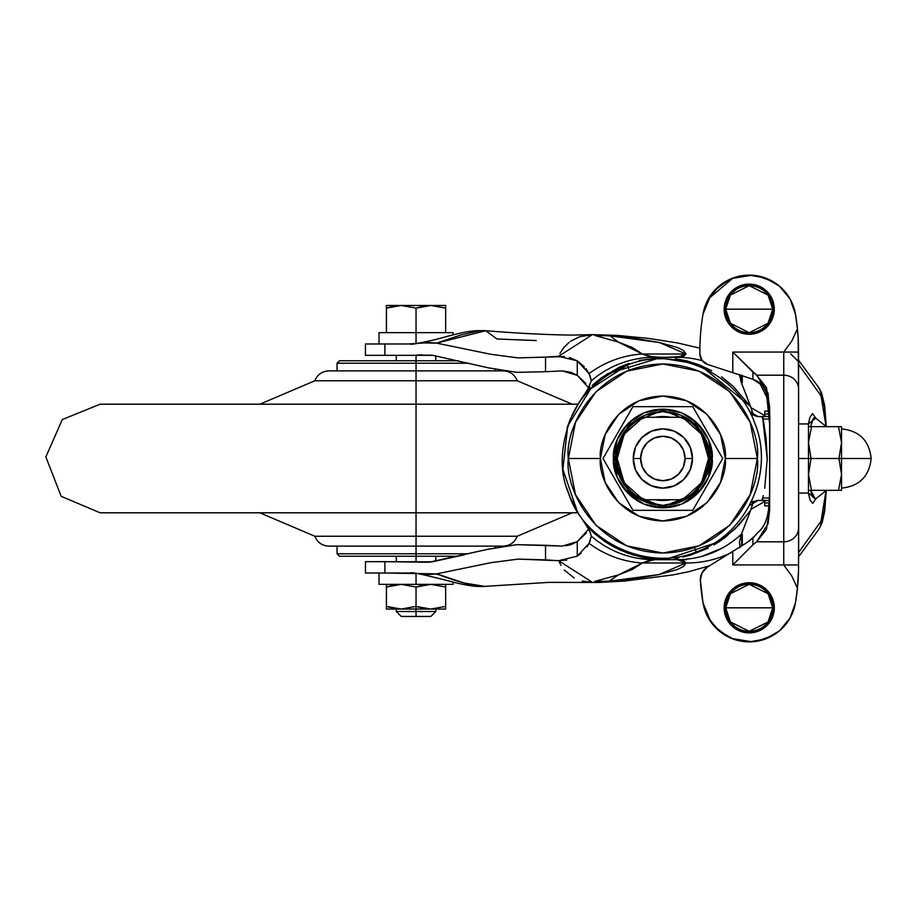 <?xml version="1.0" encoding="UTF-8"?>
<svg xmlns="http://www.w3.org/2000/svg" width="917" height="917" viewBox="0 0 917 917"><rect width="100%" height="100%" fill="white"/><g stroke="black" fill="none" stroke-linecap="round" stroke-linejoin="round"><path stroke-width="1.38" d="M416.043 611.524L435.781 611.524L416.043 611.524L416.043 616.453L430.852 616.453L401.233 616.453L416.043 616.453L416.043 611.524L396.293 611.524L416.043 611.524L416.043 609.048L416.043 611.524M445.651 609.048L430.852 609.048L445.651 609.048L445.651 606.412L430.852 609.048L401.233 609.048L416.043 609.048L416.043 606.412L401.233 609.048L416.043 606.412L430.852 609.048L445.651 606.412L445.651 609.048L445.651 587.018L430.852 584.37L416.043 587.018L401.233 584.37L386.424 587.018L401.233 584.37L416.043 587.018L401.233 584.37L416.043 587.018L430.852 584.37L445.651 587.018L445.651 584.37L445.651 606.412L430.852 609.048L416.043 606.412L416.043 587.018L416.043 606.412L401.233 609.048L386.424 606.412L386.424 609.048L401.233 609.048L386.424 606.412L401.233 609.048L416.043 606.412L416.043 609.048L430.852 609.048L416.043 606.412L423.356 608.338L430.784 609.048M430.784 305.476L423.356 306.198L416.043 308.123L401.233 305.476L416.043 308.123L416.043 332.63L453.055 332.63L416.043 332.63L416.043 343.6L416.043 308.123L430.852 305.476L445.651 308.123L445.651 332.63L445.651 305.476L430.852 305.476L416.043 308.123L401.233 305.476L386.424 308.123L401.233 305.476L416.043 308.123L430.852 305.476L386.424 305.476L386.424 332.63L386.424 305.476L386.424 308.123L401.233 305.476L430.852 305.476L445.651 308.123L430.852 305.476L445.651 305.476L445.651 308.123L430.852 305.476M453.055 582.089L453.055 584.37L416.043 584.37L416.043 573.389L416.043 584.37L453.055 584.37L379.019 584.37L379.019 573.022M416.043 355.337L416.043 360.759L416.043 355.337M416.043 510.333L416.043 536.239L517.234 536.239L416.043 536.239L517.234 536.239L416.043 536.239L416.043 546.119L503.273 546.119L416.043 546.119L416.043 553.765L468.576 553.765L416.043 553.765L416.043 561.663L416.043 556.241L458.248 556.241L339.531 556.241L337.055 553.765L337.055 546.119M453.055 334.911L453.055 332.63L379.019 332.63L379.019 343.978M416.043 332.63L379.019 332.63L416.043 332.63M416.043 584.37L379.019 584.37L416.043 584.37M401.176 305.476L393.737 306.198L386.424 308.123M386.424 305.476L401.233 305.476M401.176 584.37L393.737 585.08L386.424 587.018L386.424 606.412L386.424 587.018L401.233 584.37M386.424 584.37L386.424 587.018L386.424 584.37M430.784 584.37L423.356 585.08L416.043 587.018L430.852 584.37L445.651 587.018L430.852 584.37M401.176 609.048L393.737 608.338L386.424 606.412L386.424 609.048L401.233 609.048M430.852 609.048L445.651 606.412M566.752 560.069L558.671 560.711L545.546 559.863L545.546 545.294L562.327 546.085L516.844 544.675L486.938 549.478M464.403 554.774L432.09 561.834L365.459 561.663M694.513 547.564L696.129 551.954L694.513 547.564M627.366 365.035L629.245 370.147L627.366 365.035C600.509 376.36 582.031 393.221 571.956 415.63C560.195 445.112 559.072 471.029 568.574 493.392C584.335 543.426 649.58 571.681 696.129 551.954C748.581 533.717 774.785 470.467 754.634 422.897C737.325 372.91 675.164 345.549 627.366 365.035M581.172 553.238L577.263 556.16L558.682 560.7L518.116 559.106L490.893 562.683L436.618 573.87L464.311 583.063L484.726 586.364L549.272 582.352L484.726 586.364L549.272 582.352L599.328 582.455L624.615 581.057L672.757 574.948L688.747 571.692L709.368 565.858M576.163 509.244L574.053 505.496M592.118 385.576L607.226 373.884L659.736 357.871L659.059 358.96L659.736 357.871L639.023 360.496M629.051 363.338L619.445 367.201L601.758 377.609L593.872 383.971M590.147 387.478L586.605 391.192L578.833 402.872L570.11 419.631L567.038 428.021M566.568 487.454L570.065 497.255L578.799 514.07L586.582 525.773L594.182 533.281L605.438 541.97L614.012 547.082L627.904 553.249L646.221 557.914M665.249 559.106L664.527 558.029L665.249 559.106C638.989 558.568 642.966 556.757 633.062 554.945L619.422 549.776L604.326 541.225L586.582 525.773L590.17 532.238L591.27 536.136A98.727 97.213 90 0 0 654.291 559.691L677.434 559.691C701.792 559.381 723.112 550.888 741.394 534.198L744.902 525.326M761.488 500.453L769.386 500.453L762.818 500.453L762.818 498L762.818 500.453L758.199 500.453M724.659 381.426L726.424 382.905M682.901 556.997L690.581 555.094L708.291 548.102M714.079 544.95L724.785 537.821L738.896 524.937L750.553 510.402L752.674 504.086M752.078 506.15L753.201 501.794M753.201 415.206L752.055 410.77M752.685 412.914L750.496 406.449L733.44 386.55L721.564 376.818M711.764 370.732L699.591 365L686.673 360.851L675.485 358.742M749.441 505.668L757.901 500.464M749.453 411.332L757.878 416.536M700.221 365.241L750.484 406.426M484.726 586.364C473.562 586.089 457.526 581.928 436.618 573.87L429.672 574.455L410.999 573.022L365.459 573.022M411.034 343.978L365.459 343.978M416.593 561.663L413.2 561.663M570.626 341.204L579.59 336.745L592.416 334.636L571.509 335.095C546.154 334.774 517.463 333.295 485.414 330.682C471.292 330.28 463.75 331.805 436.274 339.382C418.335 343.428 409.853 344.964 410.827 343.978L384.888 343.978L384.888 355.337L384.888 343.978L365.447 343.978L365.447 355.337L408.443 355.337L365.459 355.337M432.996 355.337L413.613 355.337L432.996 355.337M591.809 582.341L582.329 581.034M574.202 577.997L564.253 570.03M561.044 565.434L559.45 562.408M485.414 330.682L479.327 330.808L460.529 335.072L436.618 343.13L490.767 354.283L517.99 357.882L564.391 356.598M559.909 353.503L563.485 347.91L569.262 342.213M750.496 406.449L748.341 400.488M747.137 397.325L741.394 382.802L739.377 374.354L741.394 382.802L749.59 403.927M590.72 377.861L591.27 380.864A98.727 97.213 -90 0 1 654.291 357.309L642.404 354.019L618.012 341.949L610.103 335.863L659.369 342.522L686.031 354.019L677.434 357.309A98.727 95.379 90 0 1 702.25 360.702A98.727 95.379 -90 0 0 677.434 357.309L654.291 357.309A98.727 97.213 90 0 0 591.27 380.864L587.086 390.665M659.736 357.871L696.943 363.98M586.02 368.668L589.058 373.62A98.727 93.133 -52.4 0 1 642.404 354.019A98.727 93.133 127.6 0 0 589.058 373.62L590.307 376.6M699.889 348.173L677.537 342.935L648.548 338.43L617.428 335.393L592.416 334.636L558.613 356.3L577.263 360.839L584.438 366.857M569.434 357.527L577.263 360.839L589.058 373.62L591.27 380.864M747.137 519.687L750.553 510.402L735.342 528.65L719.26 541.729L666.842 559.038M746.22 522.048L746.61 521.062M740.328 547.472L739.411 542.073L741.394 534.198C723.112 550.888 701.792 559.381 677.434 559.691L686.031 562.981A98.727 96.468 10.1 0 0 729.221 553.581M590.353 540.273L589.069 543.368A98.727 93.133 52.5 0 0 642.404 562.981L654.291 559.691A98.727 97.213 -90 0 1 591.27 536.136L591.11 537.66M732.786 551.816A98.727 96.468 -169.9 0 1 686.031 562.981L658.991 574.558L609.14 581.206L618.39 574.925L642.404 562.981A98.727 93.133 -127.5 0 1 589.069 543.368L587.075 546.876M577.263 556.16L577.263 541.649L577.263 556.16L589.069 543.368L591.27 536.181L590.284 532.49M558.671 560.711L592.485 582.364M436.859 574.397L438.67 574.546M588.622 387.834L577.263 375.351L562.339 370.915L545.546 371.717L545.546 357.137L517.99 357.882L490.767 354.283L436.618 343.13L422.726 342.924L408.787 343.978L429.672 342.545L436.618 343.13L485.804 330.716L496.957 339.003L536.227 340.539M627.377 365.058L590.674 388.819L567.703 426.05L562.878 469.447L577.08 510.758M660.125 559.691L660.974 559.691M686.455 559.691L654.291 559.691L677.434 559.691L683.44 560.47L686.031 562.981L642.404 562.981L648.927 560.539L654.291 559.691L677.434 559.691M642.404 562.981L632.26 569.503L618.39 574.925L594.709 581.401L609.14 581.206L636.18 578.398L658.991 574.558L677.331 569.526L683.612 566.454L686.031 562.981L642.404 562.981M660.114 357.309L648.927 356.461L642.404 354.019L686.031 354.019L683.452 356.53L666.625 357.309M665.02 357.309L663.014 357.309M642.404 354.019L686.031 354.019L683.658 350.569L677.48 347.532L659.369 342.522L636.776 338.682L610.103 335.863L594.812 335.45L618.012 341.949L632.134 347.428L642.404 354.019M586.605 391.192L578.833 402.872L570.11 419.631M570.065 497.255L578.799 514.07L586.995 526.473M365.447 573.022L384.888 573.022L384.888 561.663L365.447 561.663L365.447 573.022M562.339 370.915L570.89 372.325L577.263 375.351L577.263 360.839L577.263 375.351L585.814 383.306M589.62 385.874L586.995 390.527M587.465 527.286L588.874 529.739M588.634 529.155L577.263 541.649L570.878 544.675L565.858 545.775M741.647 375.122L740.707 380.842L741.647 375.122M740.008 546.899L739.411 542.073L741.394 534.198L749.59 513.073M740.546 536.651L741.647 539.368L741.647 545.89L741.647 539.368L740.546 536.663M741.452 382.962L742.289 382.641M742.289 545.489L742.289 534.336L741.452 534.038L742.117 534.657M432.09 355.166L408.443 355.337L432.09 355.166L488.497 367.866L516.89 372.348L545.546 371.717L545.546 357.137L558.625 356.3M562.327 546.085L577.263 541.649L586.387 532.915M384.888 573.022L436.618 573.87L490.893 562.683L518.116 559.106L545.546 559.863L545.546 545.294L516.856 544.652L488.52 549.134L429.145 562.224L384.888 561.663L384.888 573.022M678.912 557.742L673.456 559.691M414.106 561.72L422.829 562.293M422.095 354.764L415.745 355.211M635.481 447.164L641.9 437.558L651.517 431.139L662.842 428.881L674.178 431.139L683.784 437.558L690.203 447.164L692.461 458.5A29.619 29.619 0 0 0 662.842 428.881A29.619 29.619 0 0 0 633.234 458.5L640.639 458.5A22.214 22.214 0 0 1 662.842 436.286A22.214 22.214 0 0 1 685.056 458.5L692.461 458.5L690.203 469.836L683.784 479.442L674.178 485.861L662.842 488.119L651.517 485.861L641.9 479.442L635.481 469.836L633.234 458.5A29.619 29.619 0 0 1 662.842 428.881A29.619 29.619 0 0 1 692.461 458.5A29.619 29.619 0 0 1 662.842 488.119A29.619 29.619 0 0 1 633.234 458.5L635.481 447.164L641.9 437.558L651.517 431.139M757.729 416.547L750.84 414.243L757.385 416.547L761.809 416.547L762.818 419L762.818 416.547L758.199 416.547M761.695 416.547L762.818 416.547L766.119 438.647L767.254 458.454L764.721 488.211M769.386 416.547L762.818 416.547L769.386 416.547M763.334 495.558L761.798 500.453L757.373 500.453L750.851 502.734L753.316 501.278M761.809 416.547L762.806 419L767.254 459.314M756.812 500.476L757.717 500.453M769.512 498L762.818 498L769.512 498M769.512 419L762.818 419L769.512 419M708.509 458.5A45.655 45.655 0 0 1 682.489 499.719L643.195 499.719A45.655 45.655 0 0 1 643.195 417.281L682.489 417.281A45.655 45.655 0 0 1 708.509 458.5L701.459 434.131L682.489 417.281L643.195 417.281L624.236 434.131L617.187 458.5L624.236 482.869L643.195 499.719L682.489 499.719L701.459 482.869L708.509 458.5M613.484 458.5L614.47 458.5L628.638 492.704L662.842 506.872L697.058 492.704L711.225 458.5L697.058 424.296L662.842 410.128L628.638 424.296L614.47 458.5L628.638 424.296L662.842 410.128L697.058 424.296L711.225 458.5L709.735 458.5C711.626 472.221 697.55 504.751 662.842 505.393C628.134 504.751 614.069 472.221 615.949 458.5L619.525 440.55L629.692 425.339L644.903 415.172L662.842 411.607L680.792 415.172L696.003 425.339L706.17 440.55L709.735 458.5L706.17 476.45L696.003 491.661L680.792 501.828L662.842 505.393L644.903 501.828L629.692 491.661L619.525 476.45L615.949 458.5L614.47 458.5L615.949 458.5C614.069 444.779 628.134 412.249 662.842 411.607C697.55 412.249 711.626 444.779 709.735 458.5L712.211 458.5C714.194 472.943 699.384 507.193 662.842 507.858C626.311 507.193 611.501 472.943 613.484 458.5L617.244 439.61L627.939 423.597L643.952 412.891L662.842 409.142L681.732 412.891L697.745 423.597L708.451 439.61L712.211 458.5L708.451 477.39L697.745 493.403L681.732 504.109L662.842 507.858L643.952 504.109L627.939 493.403L617.244 477.39L613.484 458.5C611.501 444.057 626.311 409.807 662.842 409.142C699.384 409.807 714.194 444.057 712.211 458.5M655.002 417.281A41.953 41.953 0 0 1 670.694 417.281A41.953 41.953 0 0 0 655.002 417.281M596.027 525.361L626.678 545.833L662.842 553.031L699.018 545.833L729.691 525.338L750.175 494.676L757.373 458.5L725.29 458.5C727.8 476.76 709.059 520.088 662.842 520.948C616.625 520.088 597.895 476.76 600.406 458.5L605.163 434.601L618.688 414.346L638.954 400.809L662.842 396.052L686.741 400.809L706.996 414.346L720.533 434.601L725.29 458.5L720.533 482.399L706.996 502.654L686.741 516.191L662.842 520.948L638.954 516.191L618.688 502.654L605.163 482.399L600.406 458.5L568.322 458.5C564.517 430.852 592.886 365.264 662.842 363.969C732.809 365.264 761.167 430.852 757.373 458.5C761.167 430.852 732.809 365.264 662.842 363.969C592.886 365.264 564.517 430.852 568.322 458.5L600.406 458.5C597.895 440.24 616.625 396.912 662.842 396.052C709.059 396.912 727.8 440.24 725.29 458.5L757.373 458.5L750.175 422.324L729.691 391.662L699.018 371.167L662.842 363.969L626.678 371.167L596.004 391.662L575.509 422.324L568.322 458.5L575.509 494.676L596.004 525.338M655.002 499.719A41.953 41.953 0 0 0 670.694 499.719A41.953 41.953 0 0 1 655.002 499.719M568.322 458.5C564.517 486.148 592.886 551.736 662.842 553.031C732.809 551.736 761.167 486.148 757.373 458.5C761.167 486.148 732.809 551.736 662.842 553.031C592.886 551.736 564.517 486.148 568.322 458.5M692.771 406.667L722.699 458.5L692.771 510.333L632.925 510.333L602.996 458.5L632.925 406.667L692.771 406.667L632.925 406.667L602.996 458.5L632.925 510.333L692.771 510.333L722.699 458.5L692.771 406.667M654.956 499.719L662.842 500.453L670.74 499.719M670.74 417.281L662.842 416.547L654.956 417.281L662.842 416.547M683.784 437.558L690.203 447.164M690.203 469.836L683.784 479.442M635.481 469.836L633.234 458.5A29.619 29.619 0 0 0 662.842 488.119A29.619 29.619 0 0 0 692.461 458.5L685.056 458.5L683.371 449.995L678.557 442.796L671.347 437.982L662.842 436.286L654.348 437.982L647.138 442.796L642.324 449.995L640.639 458.5L642.324 467.005L647.138 474.204L654.348 479.018L662.842 480.714L671.347 479.018L678.557 474.204L683.371 467.005L685.056 458.5A22.214 22.214 0 0 1 662.842 480.714A22.214 22.214 0 0 1 640.639 458.5L633.234 458.5M337.055 370.881L337.055 363.235L339.531 360.759L458.294 360.759L416.043 360.759L416.043 363.235L468.621 363.235L416.043 363.235L416.043 370.881L503.273 370.881L416.043 370.881L416.043 380.761L517.234 380.761L416.043 380.761L416.043 512.798L578.019 512.798L100.125 512.798L416.043 512.798L416.043 404.202L578.019 404.202L100.125 404.202L416.043 404.202L100.125 404.202L62.299 419.55L45.85 456.918L61.175 496.338L100.125 512.798L416.043 512.798L416.043 536.239L314.852 536.239L416.043 536.239L314.852 536.239L416.043 536.239L416.043 546.119L328.813 546.119C322.073 545.764 317.42 542.474 314.852 536.239L259.843 512.798M416.043 406.667L416.043 380.761L517.234 380.761L314.852 380.761L416.043 380.761L416.043 363.235L337.055 363.235L416.043 363.235L337.055 363.235L416.043 363.235L416.043 360.759L339.531 360.759L416.043 360.759M416.043 556.241L339.531 556.241L416.043 556.241L416.043 553.765L337.055 553.765L416.043 553.765L416.043 546.119L503.273 546.119C510.001 545.764 514.655 542.474 517.234 536.239L572.231 512.798M259.843 404.202L314.852 380.761C317.42 374.526 322.073 371.236 328.813 370.881L503.273 370.881C510.001 371.236 514.655 374.526 517.234 380.761L572.231 404.202M416.043 370.881L328.813 370.881L416.043 370.881M416.043 380.761L314.852 380.761L416.043 380.761M416.043 553.765L337.055 553.765L416.043 553.765M841.531 428.881C859.389 430.772 869.27 440.641 871.15 458.5L841.531 458.5L841.531 426.932L841.531 458.5L871.15 458.5C869.27 476.359 859.389 486.228 841.531 488.119C859.389 486.228 869.27 476.359 871.15 458.5C869.27 440.641 859.389 430.772 841.531 428.881M725.714 309.178A23.521 23.521 0 0 1 749.223 285.668A23.521 23.521 0 0 1 772.744 309.178L774.303 309.178A25.068 25.068 0 0 0 749.223 284.11A25.068 25.068 0 0 0 724.155 309.178L772.744 309.178L768.045 323.288L749.223 332.699L730.413 323.288L725.714 309.178L730.413 295.068L749.223 285.668L768.045 295.068L772.744 309.178L724.155 309.178L726.058 318.772L731.502 326.91L739.629 332.344L749.223 334.258L758.817 332.344L766.956 326.91L772.389 318.772L774.303 309.178L772.389 299.584L766.956 291.457L758.817 286.012L749.223 284.11L739.629 286.012L731.502 291.457L726.058 299.584L724.155 309.178A25.068 25.068 0 0 0 749.223 334.258A25.068 25.068 0 0 0 774.303 309.178L772.744 309.178A23.521 23.521 0 0 1 749.223 332.699A23.521 23.521 0 0 1 725.714 309.178M725.714 607.822A23.521 23.521 0 0 1 749.223 584.301A23.521 23.521 0 0 1 772.744 607.822L774.303 607.822A25.068 25.068 0 0 0 749.223 582.742A25.068 25.068 0 0 0 724.155 607.822L772.744 607.822L768.045 621.932L749.223 631.332L730.413 621.932L725.714 607.822L730.413 593.712L749.223 584.301L768.045 593.712L772.744 607.822L724.155 607.822L726.058 617.416L731.502 625.543L739.629 630.988L749.223 632.89L758.817 630.988L766.956 625.543L772.389 617.416L774.303 607.822L772.389 598.228L766.956 590.089L758.817 584.656L749.223 582.742L739.629 584.656L731.502 590.089L726.058 598.228L724.155 607.822A25.068 25.068 0 0 0 749.223 632.89A25.068 25.068 0 0 0 774.303 607.822L772.744 607.822A23.521 23.521 0 0 1 749.223 631.332A23.521 23.521 0 0 1 725.714 607.822M798.558 383.272L798.558 352.059L783.748 352.059L783.748 375.202A14.81 13.881 0 0 1 798.558 389.083L798.558 458.5L811.041 458.5L808.473 442.521L811.499 426.657L808.622 426.657L838.665 426.657M841.531 442.521L838.493 426.657L841.531 442.579L838.493 426.657L841.382 426.657L811.499 426.657L808.473 442.521L811.041 458.5L808.462 442.579L811.041 458.5L841.531 458.5L841.531 490.068L841.531 458.5L838.952 458.5L841.531 474.479L838.493 490.343L841.382 490.343L838.493 490.343L841.531 474.479L838.952 458.5L841.531 442.579L838.952 458.5L811.041 458.5L808.462 474.421L811.499 490.343L838.493 490.343L808.622 490.343L811.499 490.343L808.473 474.479M811.499 490.343L808.462 474.421L811.041 458.5L808.462 458.5L808.462 493.048L808.462 423.952L808.462 458.5L798.558 458.5L798.558 527.917L798.558 389.083A14.81 13.881 180 0 0 783.748 375.202L756.651 375.202L766.394 387.455L769.638 406.942L769.638 510.093L766.406 529.51L756.651 541.798L783.748 541.798L756.651 541.798L752.891 544.836L756.651 541.798L768.068 523.722L769.638 510.093L769.822 416.192L768.056 393.221L756.651 375.202L732.786 352.059L732.786 372.68L707.534 364.416L702.032 360.427L699.877 353.985L699.866 351.383A222.877 222.877 0 0 1 702.995 314.187A222.877 222.877 0 0 0 699.866 352.059L699.877 353.985A222.877 222.877 0 0 1 699.866 351.383M815.5 417.957L813.929 417.9M812.302 420.422L810.628 426.669L813.379 418.416L815.167 417.762M808.37 423.952L815.786 418.163L812.531 413.636L809.986 417.212L808.358 423.952M701.069 575.085L700.382 580.69L702.995 602.813A46.893 46.893 0 0 0 795.463 602.813A222.877 222.877 0 0 0 797.446 588.141L791.726 575.922L783.748 564.941L783.748 541.798A14.81 13.881 0 0 0 798.558 527.917A14.81 13.881 180 0 1 783.748 541.798L783.748 375.202L783.748 564.941L732.786 564.941L732.786 551.381L732.786 564.941L798.558 564.941L798.558 569.423L798.558 564.941L783.748 564.941L791.726 575.922L797.446 588.141L798.558 569.423L797.446 588.141L795.463 602.813L789.961 618.218L779.496 630.804L765.34 639.023L749.223 641.877L733.119 639.023L718.962 630.804L708.497 618.218L702.995 602.813L710.858 621.955M714.435 626.437L728.144 636.868M731.72 638.484L751.974 641.797M757.075 641.224L772.653 635.619M700.382 580.69A14.81 14.81 0 0 1 700.347 579.682A14.81 14.81 0 0 0 700.382 580.69A222.877 222.877 0 0 0 702.995 602.813L700.347 579.682L702.216 572.472L707.362 567.096L701.986 572.919M702.995 314.153L710.858 295.045M714.435 290.563L728.144 280.132M731.72 278.516L751.974 275.203M757.075 275.776L772.653 281.381M821.059 395.869L822.996 400.121L824.601 407.813L826.022 426.325L821.059 395.869A14.81 14.305 -40.9 0 0 817.632 386.126A14.81 14.305 139.1 0 1 821.059 395.869L798.638 364.53L821.059 395.869M798.638 552.47L821.059 521.131A14.81 14.305 40.9 0 1 817.643 530.863A14.81 14.305 -139.1 0 0 821.059 521.131L826.022 490.675L824.601 509.21L822.985 516.89L821.059 521.131L798.638 552.47L798.638 493.048L798.558 556.092M798.638 423.952L798.558 364.53L798.638 423.952M808.358 493.048L810.089 500.086L812.703 503.376L815.798 498.837L808.37 493.048M732.786 551.381L707.362 567.096L746.174 543.093L752.891 538.015L752.891 544.836L744.1 553.627L752.891 544.836L752.891 538.015L758.221 532.158C764.033 527.206 767.495 519.492 768.595 509.015C767.082 520.329 763.62 528.043 758.221 532.158L752.891 538.015L746.174 543.093M798.558 389.083L798.157 337.41L798.558 352.059L783.748 352.059L791.726 341.078L797.446 328.859L798.157 337.41L797.446 328.859A222.877 222.877 0 0 0 795.463 314.187A46.893 46.893 0 0 0 702.995 314.187L708.497 298.782L718.962 286.196L733.119 277.977L749.223 275.123L765.34 277.977L779.496 286.196L789.961 298.782L795.463 314.187L797.446 328.859L791.726 341.078L783.748 352.059L732.786 352.059L752.891 372.164L752.891 379.271L732.786 372.68L732.786 352.059L783.748 352.059L783.748 375.202L756.651 375.202L752.891 372.164L752.891 379.271L707.534 364.416L701.906 360.243M798.558 352.059L798.558 374.606M732.786 564.941L744.1 553.627L732.786 564.941M720.464 558.992L740.821 546.406M748.616 541.477L756.319 534.485M761.087 383.948L759.505 382.607L767.242 398.253L765.672 390.562L762.703 385.679L752.891 379.271M769.718 425.121L767.242 400.626L769.718 425.236M769.718 491.867L768.595 509.015L769.718 491.867M745.567 376.876L753.648 379.512L759.505 382.607L753.74 379.546M815.431 499.077L810.628 490.331L812.198 496.349L815.454 499.066L826.389 490.343M767.242 400.626L766.543 393.084L762.703 385.679L758.703 382.022L753.648 379.512M765.718 390.676L764.927 389.003M748.776 541.362L752.49 538.371M700.347 579.682A14.81 14.81 0 0 1 707.362 567.096M797.274 589.814L798.134 579.842M798.157 579.498L798.558 569.423M708.509 618.23L718.962 630.804M765.34 639.023L775.53 633.807M775.53 283.193L765.34 277.977M733.119 277.977L708.509 298.77M797.561 330.017L798.157 337.49M798.134 337.158L797.274 327.186M707.534 364.416A11.107 11.107 0 0 1 699.877 353.985M798.558 564.941L798.558 527.917M798.558 360.908L798.638 364.53M798.535 570.34L798.352 575.887M798.558 361.676L790.66 353.859L798.558 361.676L798.684 363.052L798.558 361.676M789.365 297.761L791.188 301.063M798.558 360.977L798.684 363.052M798.684 553.948L798.558 556.023M841.531 479.442L841.531 469.836M841.531 443.45L841.531 437.558M841.531 474.421L838.952 458.5L841.531 474.467M768.962 505.886L764.732 505.886L764.732 502.929L769.214 502.929L764.732 502.929L764.732 505.886L768.962 505.886M769.214 414.071L764.732 414.071L764.732 411.114L764.732 414.071L769.214 414.071M768.962 411.114L764.732 411.114L768.962 411.114M430.852 616.453L435.781 611.524L435.781 609.048M435.781 561.135L435.781 556.241M435.781 360.759L435.781 355.865M396.293 561.663L396.293 556.241M396.293 360.759L396.293 355.337M401.233 616.453L396.293 611.524L396.293 609.048M410.816 573.022C410.472 571.658 425.144 574.833 454.832 582.536C468.644 585.883 478.857 587.144 485.46 586.318M742.289 382.664L742.289 375.374M722.126 548.183L701.505 556.493M709.689 470.581L692.484 496.739L662.842 506.872L633.211 496.739L616.006 470.581M750.92 509.371L766.417 500.453M766.417 416.547L750.92 407.629M495.02 370.881L495.02 369.207M495.02 547.793L495.02 546.119M798.558 423.952L808.462 423.952M815.454 417.923L826.389 426.657M798.558 360.175L817.666 386.172L821.54 392.785L824.67 405.486L826.274 426.554M826.274 490.446L824.738 511.067L822.217 522.358L819.179 528.822L798.558 556.825M798.535 346.683L798.306 340.15M798.558 493.048L808.462 493.048"/></g></svg>

